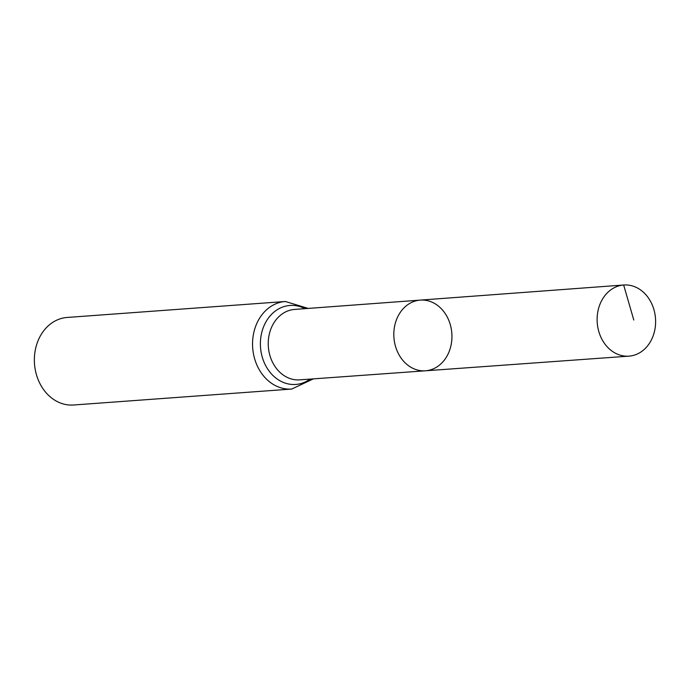 <?xml version="1.0" encoding="UTF-8"?>
<svg xmlns="http://www.w3.org/2000/svg" width="690" height="690" viewBox="0 0 690 690"><rect width="100%" height="100%" fill="white"/><g stroke="black" fill="none" stroke-linecap="round" stroke-linejoin="round"><path stroke-width="1.03" d="M420.348 300.098A35.44 29.032 85.8 0 0 420.27 300.107A35.44 29.032 85.8 0 0 393.93 337.565A35.44 29.032 85.8 0 0 425.437 370.797A35.44 29.032 85.8 0 0 451.838 333.382A35.44 29.032 85.8 0 0 420.348 300.098M67.223 317.443A43.893 35.958 85.8 0 0 67.154 317.452A43.893 35.958 85.8 0 0 34.5 363.846A43.893 35.958 85.8 0 0 73.563 405.004L291.749 389.048A43.893 35.958 -94.2 0 1 291.689 389.048A43.893 35.958 -94.2 0 1 252.687 347.855A43.893 35.958 -94.2 0 1 285.349 301.495A43.893 35.958 -94.2 0 1 285.41 301.495M294.664 309.43A35.302 28.92 -94.2 0 0 294.587 309.43A35.302 28.92 -94.2 0 0 268.35 346.734A35.302 28.92 -94.2 0 0 299.71 379.854A35.302 28.92 -94.2 0 1 299.71 379.854L425.437 370.797A35.44 29.032 -94.2 0 1 425.411 370.797A35.44 29.032 -94.2 0 1 393.93 337.548A35.44 29.032 -94.2 0 1 420.27 300.107L623.734 285.005A35.664 29.213 -94.2 0 1 655.5 318.444A35.664 29.213 -94.2 0 1 628.944 356.144A35.664 29.213 -94.2 0 1 597.23 322.687A35.664 29.213 -94.2 0 1 623.734 285.005M628.944 356.144A35.664 29.213 -94.2 0 1 628.918 356.144L425.437 370.797M623.657 285.013L633.791 320.031M310.077 379.103A39.597 32.439 -94.2 0 1 295.7 384.451A39.597 32.439 -94.2 0 1 260.734 338.04A39.597 32.439 -94.2 0 1 304.928 308.663M294.587 309.43L420.27 300.107M67.154 317.452L285.349 301.495L308.257 308.421M313.407 378.862L291.749 389.048"/></g></svg>
